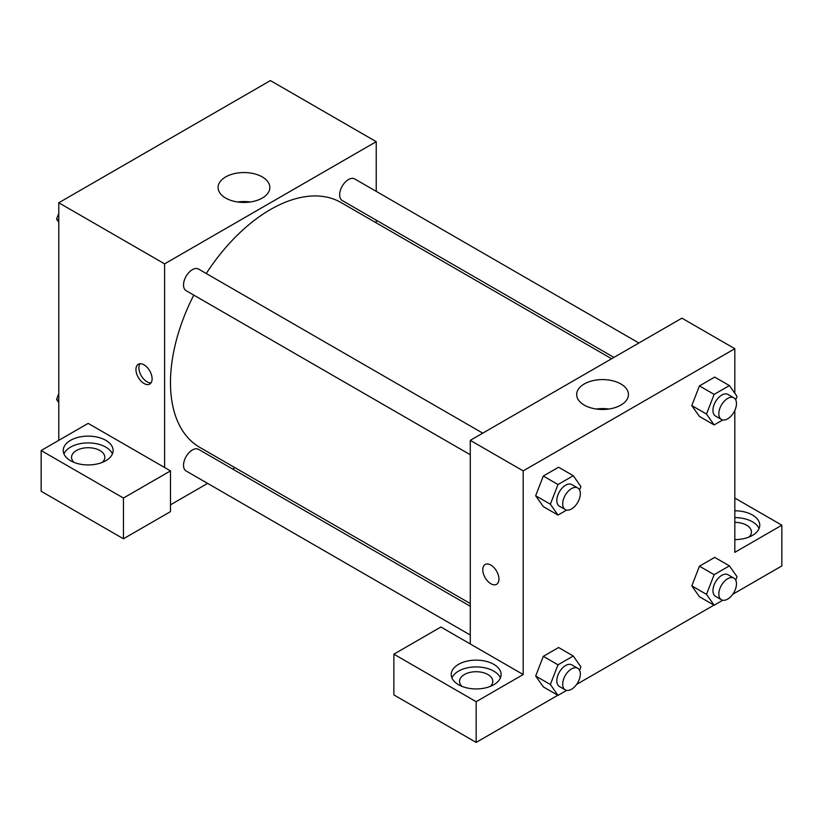 <?xml version="1.0" encoding="UTF-8"?>
<svg xmlns="http://www.w3.org/2000/svg" width="823" height="823" viewBox="0 0 823 823"><rect width="100%" height="100%" fill="white"/><g stroke="black" fill="none" stroke-linecap="round" stroke-linejoin="round"><path stroke-width="1.23" d="M58.783 440.346L58.783 202.767L270.417 80.582L376.224 141.679L376.224 191.358M376.224 220.153L376.224 222.848M262.259 176.924A25.883 14.948 180 0 1 269.841 187.5A25.883 14.948 180 0 1 243.958 202.437A25.883 14.948 180 0 1 218.074 187.5A25.883 14.948 180 0 1 234.051 173.694A25.883 14.948 180 0 1 262.259 176.924M164.6 467.505L88.174 423.382L41.15 450.531L123.45 498.049L170.474 470.9L164.6 467.505L164.6 263.864L58.783 202.767M164.6 263.864L376.224 141.679M250.233 201.995A25.883 14.948 0 0 0 237.693 201.995M144.025 383.497A11.429 6.605 60 0 1 136.556 373.426A11.429 6.605 60 0 1 138.305 364.27A11.429 6.605 60 0 1 149.745 370.864A11.429 6.605 60 0 1 149.745 384.063A11.429 6.605 60 0 1 144.025 383.497M139.982 363.745A11.429 6.605 -120 0 0 146.988 381.79A11.429 6.605 -120 0 0 151.031 382.87M70.541 440.346A24.937 14.402 180 0 1 97.721 437.229A24.937 14.402 180 0 1 113.121 450.531A24.937 14.402 180 0 1 88.174 464.933A24.937 14.402 180 0 1 63.237 450.531A24.937 14.402 180 0 1 70.541 440.346M112.412 453.926A24.937 14.402 0 0 0 94.923 443.453A24.937 14.402 0 0 0 70.541 447.136A24.937 14.402 0 0 0 63.937 453.926M74.08 462.413A16.625 9.598 180 0 1 71.55 457.321A16.625 9.598 180 0 1 81.816 448.453A16.625 9.598 180 0 1 99.933 450.531A16.625 9.598 180 0 1 104.809 457.321A16.625 9.598 180 0 1 102.278 462.413M41.15 450.531L41.15 491.259L123.45 538.777L170.474 511.628L170.474 470.9M123.45 498.049L123.45 538.777M234.894 467.639L232.57 468.987M207.622 483.389L170.474 504.838M470.283 606.242L198.58 449.368A12.468 7.201 120 0 0 188.971 452.712A12.468 7.201 120 0 0 183.529 465.262A12.468 7.201 120 0 0 186.111 470.972L470.283 635.037M638.895 343.006L354.713 178.941A12.468 7.201 120 0 0 345.104 182.274A12.468 7.201 120 0 0 339.662 194.825A12.468 7.201 120 0 0 342.245 200.534L613.948 357.408M482.751 433.145L198.58 269.08A12.468 7.201 120 0 0 188.971 272.423A12.468 7.201 120 0 0 183.529 284.974A12.468 7.201 120 0 0 186.111 290.684L470.283 454.749M193.786 295.118A141.33 81.6 120 0 0 170.474 382.654A141.33 81.6 120 0 0 199.752 447.352L470.283 603.547M611.612 358.746L341.082 202.561A141.33 81.6 120 0 0 206.264 273.514M470.283 643.987L440.891 627.013L393.867 654.172L476.167 701.69L523.191 674.531L470.283 643.987L470.283 440.346L681.917 318.162L734.826 348.705L734.826 393.271M393.867 654.172L393.867 694.9L476.167 742.418L557.819 695.27M576.645 684.397L713.963 605.121M732.779 594.257L781.85 565.926L781.85 525.197L734.826 552.346L734.826 410.43M734.826 522.389A16.625 9.598 180 0 1 746.574 525.197A16.625 9.598 180 0 1 751.45 531.987A16.625 9.598 180 0 1 748.92 537.08M759.063 528.592A24.937 14.402 0 0 0 734.826 517.585M734.826 510.795A24.937 14.402 180 0 1 759.763 525.197A24.937 14.402 180 0 1 734.826 539.6M462.063 686.413A16.625 9.598 180 0 1 459.532 681.321A16.625 9.598 180 0 1 476.167 671.722A16.625 9.598 180 0 1 492.792 681.321A16.625 9.598 180 0 1 490.261 686.413M500.405 677.926A24.937 14.402 0 0 0 482.906 667.453A24.937 14.402 0 0 0 458.524 671.136A24.937 14.402 0 0 0 451.93 677.926M458.524 664.356A24.937 14.402 180 0 1 485.704 661.229A24.937 14.402 180 0 1 501.104 674.531A24.937 14.402 180 0 1 476.167 688.933A24.937 14.402 180 0 1 451.22 674.531A24.937 14.402 180 0 1 458.524 664.356M476.167 701.69L476.167 742.418M734.826 498.049L781.85 525.197M714.138 574.68L699.437 566.193L714.714 557.377L699.437 566.193L691.804 585.873L699.437 596.737L691.804 585.873L706.494 594.36L714.138 574.68L729.404 565.864L737.048 576.728L735.711 580.164M722.779 419.946L714.138 424.935L699.437 416.448L691.783 405.605L699.437 385.905L714.714 377.088L699.437 385.905L714.138 394.392L729.404 385.576L737.048 396.439L735.711 399.865M566.635 510.095L558.004 515.075L543.303 506.598L535.65 495.755L543.303 476.044L558.58 467.227L543.303 476.044L558.004 484.531L573.271 475.715L580.904 486.578L579.577 490.014M558.004 664.819L543.303 656.343L558.58 647.516L543.303 656.343L535.67 676.022L543.303 686.886L535.67 676.022L550.361 684.51L558.004 664.819L573.271 656.003L580.904 666.867L579.577 670.303M523.191 674.531L523.191 470.89L734.826 348.705M620.861 383.96A25.883 14.948 180 0 1 628.443 394.526A25.883 14.948 180 0 1 602.549 409.473A25.883 14.948 180 0 1 576.666 394.526A25.883 14.948 180 0 1 592.653 380.72A25.883 14.948 180 0 1 620.861 383.96M523.191 470.89L470.283 440.346M608.825 409.031A25.883 14.948 0 0 0 596.284 409.031M485.148 564.506A11.429 6.605 -120 0 0 483.399 573.672A11.429 6.605 -120 0 0 490.868 583.744A11.429 6.605 60 0 1 483.389 573.672A11.429 6.605 60 0 1 485.148 564.506A11.429 6.605 60 0 1 496.578 571.111A11.429 6.605 60 0 1 496.578 584.309A11.429 6.605 60 0 1 490.858 583.744A11.429 6.605 -120 0 0 496.578 584.309M558.004 515.075L550.361 504.211L558.004 484.531M577.746 487.988L571.872 484.593A12.468 7.201 120 0 0 562.263 487.936A12.468 7.201 120 0 0 556.821 500.487A12.468 7.201 120 0 0 559.403 506.196L565.278 509.591A12.468 7.201 120 0 0 577.746 502.39A12.468 7.201 120 0 0 577.746 487.988A12.468 7.201 120 0 0 568.137 491.331A12.468 7.201 120 0 0 562.695 503.882A12.468 7.201 120 0 0 565.278 509.591M543.303 506.598L535.67 495.734L550.361 504.211M573.271 475.715L558.58 467.227M714.138 424.935L706.494 414.072L714.138 394.392M733.89 397.848L728.005 394.454A12.468 7.201 120 0 0 718.397 397.797A12.468 7.201 120 0 0 712.955 410.348A12.468 7.201 120 0 0 715.537 416.057L721.411 419.452A12.468 7.201 120 0 0 733.89 412.251A12.468 7.201 120 0 0 733.89 397.848A12.468 7.201 120 0 0 724.271 401.192A12.468 7.201 120 0 0 718.829 413.743A12.468 7.201 120 0 0 721.411 419.452M699.437 416.448L691.804 405.585L706.494 414.072M729.404 385.576L714.714 377.088M566.635 690.384L558.004 695.373L550.361 684.51M577.746 668.286L571.872 664.891A12.468 7.201 120 0 0 562.263 668.225A12.468 7.201 120 0 0 556.821 680.775A12.468 7.201 120 0 0 559.403 686.485L565.278 689.88A12.468 7.201 120 0 0 577.746 682.679A12.468 7.201 120 0 0 577.746 668.286A12.468 7.201 120 0 0 568.137 671.619A12.468 7.201 120 0 0 562.695 684.17A12.468 7.201 120 0 0 565.278 689.88M558.004 695.373L543.303 686.886M573.271 656.003L558.58 647.516M722.779 600.234L714.138 605.224L706.494 594.36M733.89 578.137L728.005 574.742A12.468 7.201 120 0 0 718.397 578.085A12.468 7.201 120 0 0 712.955 590.636A12.468 7.201 120 0 0 715.537 596.346L721.411 599.741A12.468 7.201 120 0 0 733.89 592.539A12.468 7.201 120 0 0 733.89 578.137A12.468 7.201 120 0 0 724.271 581.48A12.468 7.201 120 0 0 718.829 594.031A12.468 7.201 120 0 0 721.411 599.741M714.138 605.224L699.437 596.737M729.404 565.864L714.714 557.377M58.783 222.282L56.561 219.124L58.783 213.394M64.101 199.701L79.646 190.72M58.783 220.41L56.561 219.124M220.235 109.562L235.779 100.581M58.783 402.57L56.561 399.412L58.783 393.682M58.783 400.698L56.561 399.412"/></g></svg>
